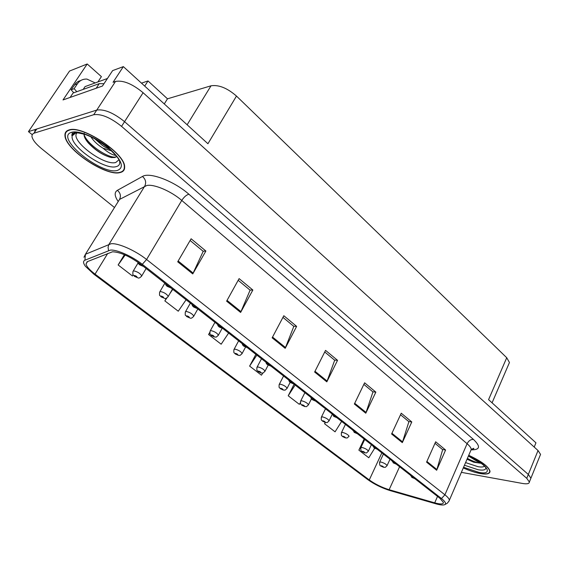 <?xml version="1.0" encoding="UTF-8"?>
<svg xmlns="http://www.w3.org/2000/svg" width="569" height="569" viewBox="0 0 569 569"><rect width="100%" height="100%" fill="white"/><g stroke="black" fill="none" stroke-linecap="round" stroke-linejoin="round"><path stroke-width="0.85" d="M66.658 131.119L66.722 131.531M144.711 86.097L148.011 80.947L167.485 98.814L211.014 85.805C218.738 84.603 227.223 88.017 236.476 96.061L207.927 143.737L123.345 66.616L112.626 70.606L102.448 86.04L63.024 99.938L87.206 63.984L101.403 76.63L97.875 81.957M236.476 96.061L506.73 357.73L488.579 399.637L535.948 442.824L534.213 447.07M540.095 455.506L540.55 454.382L538.039 450.534L143.096 92.719C132.307 83.821 123.117 80.051 115.543 81.424L113.06 82.299L123.345 66.616M540.55 454.382L530.493 479.226L530.92 478.173L528.324 474.454L124.561 121.666C113.523 112.84 104.255 108.971 96.773 110.073L28.45 131.631L69.546 71.04L87.206 63.984M28.45 131.631L32.149 134.625M506.73 357.73L509.454 362.503L508.793 364.032M167.485 98.814L164.27 103.935M148.011 80.947L141.468 83.145M68.877 130.002C66.018 130.898 64.717 132.797 64.973 135.707C65.399 149.576 105.955 176.532 119.903 172.606C123.267 171.888 124.846 169.939 124.625 166.76C125.116 153.424 81.936 124.675 68.877 130.002M67.825 130.393L67.818 130.763M463.273 467.917C469.461 470.712 475.129 472.59 480.293 473.557C486.63 474.617 489.873 473.885 490.009 471.352C488.785 466.701 481.687 461.345 468.728 455.278M112.527 251.783C120.294 252.11 129.746 256.313 140.863 264.4L439.801 498.188L443.422 502.434C443.393 504.298 440.491 504.433 434.716 502.847L389.132 489.71C381.813 487.42 375.191 484.162 369.274 479.952L95.051 274.13C89.738 270.083 86.716 266.726 85.997 264.073L87.171 261.719L112.527 251.783M110.365 250.104L84.93 260.204C82.939 261.135 83.124 263.191 85.478 266.356L93.842 274.18L367.837 479.653C374.487 484.383 381.92 488.031 390.142 490.613L435.705 503.764C440.498 505.123 443.6 505.364 445.022 504.504C446.295 503.458 445.114 501.467 441.466 498.544L142.307 264.322C132.2 256.27 116.673 249.386 110.365 250.104M72.846 134.284L72.953 134.931M461.359 472.355L522.527 483.465C526.972 484.212 529.248 483.735 529.362 482.021L530.92 478.173L528.324 474.454L124.561 121.666C113.523 112.84 104.255 108.971 96.773 110.073L36.487 129.106L35.015 130.358L34.723 132.058M434.986 443.301L442.668 449.659L436.658 470.264L445.591 450.022L435.662 441.779L426.579 462.149L436.658 470.264M442.504 449.524L445.591 450.022M400.526 414.758L408.891 421.679L402.326 442.625L411.792 421.963L401.245 413.208L391.6 433.991L402.326 442.625M408.727 421.551L411.792 421.963M363.854 384.381L372.965 391.927L365.782 413.208L375.846 392.126L364.615 382.802L354.359 404.011L365.782 413.208M372.809 391.799L375.846 392.126M190.117 240.488L203.197 251.32L192.756 273.902L205.878 251.036L191.113 238.774L177.706 261.79L192.756 273.902M203.076 251.221L205.878 251.036M238.183 280.297L250.097 290.169L240.616 312.438L252.849 290.026L239.108 278.618L226.618 301.165L240.616 312.438M249.969 290.055L252.849 290.026M282.949 317.374L293.824 326.386L285.197 348.328L296.634 326.371L283.817 315.731L272.146 337.822L285.197 348.328M293.682 326.265L296.634 326.371M324.743 351.991L334.693 360.227L326.826 381.842L337.545 360.326L325.553 350.376L314.629 372.019L326.826 381.842M334.544 360.106L337.545 360.326M529.362 482.021L526.752 478.316L121.553 126.368C110.471 117.548 101.197 113.665 93.721 114.718L33.941 133.21L32.305 134.348L31.907 136.297C32.49 139.697 35.662 143.779 41.43 148.537L114.49 207.529M325.205 422.454L324.572 423.749L335.07 431.821L341.628 421.409M364.139 439.012L358.875 450.136L368.79 457.761L374.658 448.28M209.748 332.417L208.581 334.529L221.163 344.209L228.631 333.036M166.461 298.099L164.846 300.894L178.268 311.215L186.091 299.771M124.376 254.692L118.146 264.969L132.485 276.001L133.196 274.983M294.102 384.246L288.213 395.782L299.344 404.346L300.347 402.788M255.872 354.338L249.62 366.102L261.448 375.199L262.899 372.972M249.62 366.102L256.861 355.113M208.581 334.529L209.755 332.787M164.846 300.894L166.937 297.857M169.946 293.49L172.784 289.358M118.146 264.969L125.159 255.026M288.213 395.782L295.14 385.049M324.572 423.749L325.361 422.49M358.875 450.136L362.204 444.78M380.746 465.961L383.037 467.014C383.691 466.822 383.136 466.388 381.372 465.734L381.23 466.167L382.709 466.594L381.308 466.224M381.23 466.167L380.647 465.89C379.943 465.869 379.587 464.674 379.573 462.313L380.825 462.007C384.018 462.938 386.102 464.126 387.091 465.577L386.963 465.847M411.721 477.306L414.509 478.408M412.945 477.498L413.606 478.017L412.333 477.59M413.122 477.32L412.454 477.114L412.255 477.533L412.874 477.668M412.255 477.533L410.37 475.172M73.785 92.768L71.111 89.795L74.126 88.693L77.469 83.707C79.795 80.449 82.946 78.906 86.929 79.084L95.179 82.932M74.126 88.693L76.815 91.687M71.111 89.795L75.947 83.038L78.28 81.367L80.983 80.414M103.978 83.714L99.248 83.643L73.067 93.032L70.108 97.441M361.976 451.509L364.288 452.568C364.914 452.341 364.338 451.893 362.567 451.238L362.46 451.708L363.932 452.127L362.531 451.765M362.46 451.708L361.877 451.437C361.13 451.381 360.767 450.157 360.782 447.782L361.998 447.447C365.227 448.365 367.361 449.588 368.392 451.11L368.25 451.402M342.588 436.579L344.921 437.639C345.518 437.376 344.928 436.921 343.135 436.267L343.064 436.772L344.544 437.177L343.143 436.828M343.064 436.772L342.488 436.508C341.813 435.15 341.18 437.006 341.379 432.774L342.552 432.404C345.824 433.322 348 434.574 349.074 436.167L348.918 436.48M322.559 421.152L324.899 422.212C325.475 421.921 324.856 421.444 323.064 420.797L323.021 421.337L324.501 421.736L323.107 421.394M323.021 421.337L322.459 421.081C321.727 419.659 321.101 421.572 321.321 417.262L322.452 416.864C325.767 417.767 327.993 419.054 329.117 420.726L328.946 421.067M393.143 462.796L395.946 463.891M394.374 462.967L395.035 463.5L393.755 463.081M394.516 462.768L393.84 462.561L393.677 463.017L394.289 463.145M393.677 463.017L391.771 460.62M373.947 447.803L376.763 448.884M375.17 447.945L375.846 448.493L374.551 448.08M375.284 447.732L374.608 447.526L374.473 448.016L375.085 448.137M374.473 448.016L372.546 445.591M354.103 432.298L356.927 433.372M355.326 432.419L355.995 432.973L354.7 432.568M355.397 432.177L354.722 431.978L354.622 432.504L355.227 432.618M354.622 432.504L352.673 430.043M333.569 416.259L336.4 417.319M334.785 416.352L335.461 416.921L334.159 416.522M334.821 416.081L334.138 415.889L334.081 416.458L334.686 416.558M334.081 416.458L332.104 413.962M118.985 159.789L115.749 162.492C103.771 166.162 68.771 139.462 77.235 132.733L77.277 132.691M84.233 133.224C83.543 135.785 84.966 139.092 88.501 143.168C95.763 150.707 103.387 155.508 111.375 157.577L114.86 157.485L116.752 156.575M115.806 155.373L114.447 155.159C111.375 154.405 107.569 152.087 103.039 148.21L111.652 150.906M69.155 130.23C82.078 124.967 124.796 153.402 124.312 166.603C124.533 169.754 122.975 171.682 119.646 172.393C105.848 176.283 65.705 149.597 65.286 135.877C65.03 132.997 66.324 131.119 69.155 130.23M103.039 148.21C97.825 145.024 93.743 141.197 90.791 136.738M109.981 149.363C106.986 148.21 104.426 146.866 102.292 145.337L94.625 138.665M68.131 130.607L68.159 130.251M85.073 86.588L83.202 89.397L85.073 86.588L107.42 78.494M116.673 156.468C111.979 160.444 87.64 145.593 84.02 134.569M109.369 147.378L104.916 144.903M111.375 157.577C103.437 155.515 95.642 150.465 87.989 142.435L86.381 140.458M108.444 148.032L96.147 139.505M484.511 466.175C483.501 467.071 481.331 467.249 478.003 466.687L465.57 462.597M467.028 459.226L473.799 462.234L481.246 463.322M480.321 462.654L477.306 461.452L468.785 456.231M468.7 455.342C481.523 461.352 488.543 466.651 489.767 471.26C489.625 473.764 486.424 474.489 480.151 473.436C475.044 472.476 469.425 470.62 463.301 467.86M481.09 463.209C477.796 463.038 473.223 461.445 467.369 458.422M473.799 462.234L467.064 459.14M301.847 405.206L304.202 406.259C304.742 405.932 304.109 405.441 302.303 404.794L302.303 405.377L303.782 405.768L302.381 405.441M302.303 405.377L301.741 405.128C300.916 403.556 300.382 405.683 300.581 401.223L301.67 400.789C305.034 401.678 307.303 403.001 308.476 404.758L308.291 405.128M280.417 388.705L282.793 389.758C283.298 389.388 282.644 388.883 280.823 388.243L280.866 388.862L282.338 389.246L280.951 388.933M280.866 388.862L280.311 388.627C279.436 386.998 278.902 389.175 279.13 384.623L280.168 384.153C283.575 385.035 285.894 386.401 287.125 388.25L286.918 388.641M258.234 371.621L260.623 372.681C261.093 372.268 260.417 371.742 258.582 371.109L258.667 371.77L260.147 372.14L258.76 371.841M258.667 371.77L258.127 371.543C257.167 369.814 256.662 372.041 256.911 367.439L257.906 366.934C261.356 367.802 263.732 369.21 265.026 371.159L264.798 371.585M312.317 399.658L315.155 400.704M313.526 399.715L314.202 400.306L312.9 399.915M313.519 399.424L312.836 399.232L312.815 399.843L313.412 399.936M312.815 399.843L312.21 399.58C311.577 399.246 311.108 398.492 310.816 397.311M290.304 382.46L293.149 383.492M291.506 382.482L292.189 383.086L290.88 382.709M291.449 382.162L290.766 381.984L290.787 382.638L291.385 382.717M290.787 382.638L290.19 382.382C289.521 382.019 289.045 381.244 288.76 380.064M267.487 364.637L270.332 365.654M268.682 364.622L269.365 365.248L268.049 364.871M268.575 364.274L267.892 364.096L267.963 364.8L268.547 364.871M267.963 364.8L267.373 364.558C266.648 364.117 266.15 363.328 265.901 362.183M235.26 353.925L237.664 354.985C238.091 354.53 237.387 353.982 235.552 353.356L235.68 354.067L237.159 354.423L235.772 354.138M235.68 354.067L235.146 353.854C234.115 352.04 233.624 354.288 233.902 349.636L234.848 349.096C238.34 349.956 240.772 351.407 242.138 353.456L241.889 353.911M211.448 335.589L213.866 336.642C214.25 336.137 213.524 335.575 211.675 334.956L211.853 335.717L212.329 335.461L213.325 336.059L211.953 335.788M211.853 335.717L211.334 335.511C210.217 333.598 209.755 335.93 210.046 331.179L210.943 330.61C214.485 331.45 216.974 332.95 218.418 335.113L218.14 335.603M186.746 316.57L189.178 317.623C189.52 317.068 188.766 316.485 186.909 315.866L187.144 316.684L187.592 316.392L188.616 317.018L187.244 316.762M187.144 316.684L186.632 316.492C185.373 314.373 185.039 316.99 185.309 312.032L186.148 311.428C189.74 312.253 192.294 313.803 193.816 316.094L193.51 316.62M161.119 296.833L163.566 297.879C163.858 297.274 163.068 296.662 161.205 296.058L161.496 296.933L161.909 296.605L162.962 297.253L161.596 297.011M161.496 296.933L160.999 296.755C159.676 294.614 159.284 297.039 159.626 292.153L160.415 291.527C164.057 292.324 166.674 293.938 168.282 296.357L167.955 296.918M134.497 276.335L136.958 277.373C137.193 276.712 136.375 276.079 134.504 275.481L134.86 276.413L135.379 276.427L135.244 276.05L136.318 276.719L134.967 276.498M134.86 276.413L134.376 276.257C132.911 273.888 132.641 276.655 132.954 271.505L133.679 270.851C137.371 271.626 140.066 273.298 141.766 275.865L141.411 276.463M243.817 346.151L246.669 347.147M245.004 346.094L245.687 346.741L244.378 346.379M244.841 345.717L244.165 345.547L244.279 346.301L244.862 346.357M244.279 346.301L243.703 346.073C242.927 345.575 242.415 344.764 242.188 343.64M219.257 326.969L222.109 327.936M220.438 326.869L221.121 327.531L219.805 327.182M220.217 326.457L219.534 326.293L219.705 327.104L220.281 327.147M219.705 327.104L219.143 326.883C218.304 326.329 217.785 325.496 217.571 324.387M193.752 307.04L196.604 307.993M194.918 306.904L195.601 307.58L194.285 307.239M194.634 306.449L193.951 306.293L194.185 307.16L194.754 307.196M194.185 307.16L193.631 306.961C192.72 306.314 192.18 305.453 192.002 304.394M167.243 286.335L170.088 287.253M168.388 286.15L169.078 286.847L167.763 286.52M168.04 285.652L167.364 285.51L167.656 286.435L168.218 286.456M167.656 286.435L167.122 286.25C166.141 285.524 165.579 284.642 165.43 283.611M139.668 264.798L142.513 265.687M140.799 264.557L141.482 265.275L140.173 264.969M140.372 264.016L139.704 263.881L140.066 264.877L140.614 264.877M140.066 264.877L139.54 264.713C138.487 263.838 137.911 262.985 137.819 262.16M115.543 81.424L93.721 114.718M143.096 92.719L121.553 126.368M538.039 450.534L526.752 478.316M211.014 85.805L187.137 124.782M117.947 201.113C114.454 195.878 114.269 192.286 117.392 190.323L142.47 176.461C149.526 171.802 174.029 181.063 188.894 194.228L473.436 439.41C470.748 439.332 468.636 440.762 467.092 443.706L181.76 200.437C171.113 191.17 154.114 183.922 146.845 185.473L119.511 199.442L117.705 202.344M473.436 439.41C480.826 446.452 480.094 449.93 471.239 449.844M470.549 451.061L471.253 449.432C471.139 447.91 469.752 445.996 467.092 443.706L444.915 494.81C447.682 497.014 449.169 498.785 449.375 500.13L448.756 501.517M83.97 257.252L85.428 254.279L111.076 243.738C118.089 242.856 135.379 250.502 146.582 259.492L142.307 264.322M108.537 250.502L108.067 247.238L108.821 244.599L144.718 186.163C146.446 182.549 145.692 179.313 142.47 176.461M117.392 190.323C120.457 192.991 121.169 196.028 119.511 199.442L85.428 254.279L84.93 260.204M441.466 498.544L444.915 494.81L146.582 259.492L181.76 200.437C184.022 196.981 186.397 194.911 188.894 194.228M33.941 133.21L36.793 128.999M369.274 479.952L381.849 452.867M389.132 489.71L399.594 466.736M434.716 502.847L437.525 496.403M95.051 274.13L107.761 253.39M327.154 381.081L314.998 371.287M285.546 347.552L272.544 337.068M241 311.648L227.045 300.404M193.168 273.106L178.161 261.007M366.087 412.461L354.707 403.293M402.603 441.893L391.927 433.286M436.921 469.546L426.885 461.459M99.248 83.643L96.204 88.238M74.439 84.838L77.469 83.707M76.21 132.662L72.235 135.756C71.338 135.33 71.737 134.44 73.415 133.096C74.07 132.221 78.017 132.684 85.258 134.49C93.224 137.456 100.877 141.909 108.224 147.848C121.069 160.038 118.06 159.526 119.405 160.309C120.386 163.801 119.262 165.92 116.033 166.674C104.219 170.202 69.34 145.828 72.235 135.756L74.262 133.082M71.63 132.293C78.75 130.059 96.694 137.627 109.063 148.175C121.908 160.138 124.668 167.563 117.335 170.458C100.805 175.202 53.955 136.837 71.63 132.293M72.199 132.691L72.22 133.871M74.226 133.829L74.162 133.331M468.394 456.061C479.646 461.452 479.582 462.227 482.875 464.624L485.748 467.355C486.239 469.845 483.7 470.641 478.145 469.752L464.439 465.222M468.436 455.961C487.427 464.055 494.212 475.52 478.863 472.362L463.55 467.291M509.454 362.503L492.071 402.816M471.232 449.233C473.472 448.934 474.283 448.621 473.685 448.301L471.253 449.432L449.033 501.005L447.348 503.181L445.022 504.504M85.997 264.073L87.548 261.569M390.007 459.24L387.091 465.577C384.224 468.564 385.533 466.943 383.52 467.27L380.81 466.018M383.392 454.069L379.694 462.035M414.908 478.714L411.792 477.363M371.401 444.695L368.392 451.11C365.469 454.147 366.785 452.476 364.8 452.832L362.04 451.566M364.715 439.467L360.924 447.49M349.074 436.167C346.137 439.225 347.403 437.554 345.468 437.924L342.659 436.636M345.433 424.382L341.528 432.454M332.211 414.41L329.117 420.726C326.158 423.813 327.403 422.127 325.489 422.518L322.63 421.209M325.504 408.798L321.492 416.921M396.365 464.219L393.215 462.853M377.211 449.24L374.025 447.86M357.41 433.749L354.174 432.362M336.919 417.724L333.647 416.323M124.312 166.603L124.561 166.219M87.989 142.435L88.501 143.168M489.767 471.26L489.937 470.84M311.456 398.812L308.476 404.758C305.354 407.952 306.769 406.138 304.835 406.586L301.911 405.263M304.892 392.681L300.766 400.853M290.147 382.347L287.125 388.25C283.981 391.472 285.339 389.644 283.469 390.106L280.489 388.762M283.575 376.009L279.329 384.224M268.191 365.127L265.026 371.159C261.818 374.43 263.17 372.56 261.356 373.044L258.305 371.685M261.505 358.747L257.138 367.012M315.71 401.138L312.388 399.723M293.746 383.961L290.375 382.524M270.979 366.151L267.558 364.708M245.516 347.168L242.138 353.456C238.902 356.763 240.189 354.871 238.454 355.376L235.331 353.989M238.639 340.867L234.151 349.174M222.109 328.398L218.418 335.113C215.153 338.448 216.398 336.542 214.719 337.061L211.519 335.653M214.947 322.339L210.324 330.689M197.834 308.953L193.816 316.094C192.272 317.971 191.035 318.633 190.103 318.071L186.824 316.641M190.373 303.113L185.608 311.506M172.471 289.116L168.282 296.357C166.681 298.256 165.444 298.924 164.569 298.362L161.191 296.904M164.868 283.17L159.953 291.591M146.133 268.518L141.766 275.865C140.109 277.779 138.872 278.454 138.054 277.892L134.576 276.406M138.082 262.935L133.31 270.908M247.366 347.687L243.895 346.222M222.863 328.526L219.335 327.04M197.415 308.626L193.83 307.118M170.97 287.942L167.322 286.406M143.466 266.434L139.746 264.87"/></g></svg>
